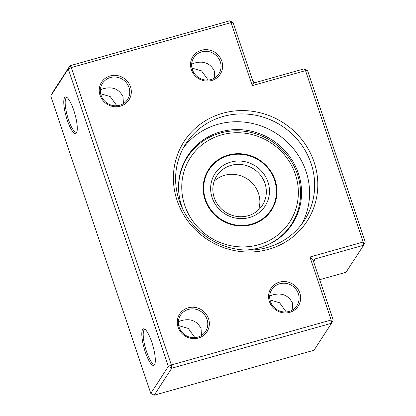 <?xml version="1.0" encoding="UTF-8"?>
<svg xmlns="http://www.w3.org/2000/svg" width="416" height="416" viewBox="0 0 416 416"><rect width="100%" height="100%" fill="white"/><g stroke="black" fill="none" stroke-linecap="round" stroke-linejoin="round"><path stroke-width="0.62" d="M228.519 155.553A36.915 35.064 -147 0 1 268.564 169.042A36.915 35.064 -147 0 1 270.998 209.955A36.915 35.064 -147 0 1 251.592 224.11A36.915 35.064 -147 0 1 211.546 210.621A36.915 35.064 -147 0 1 209.113 169.707A36.915 35.064 -147 0 1 228.519 155.553M214.214 181.116A27.139 25.782 -147 0 1 224.64 175.287A27.139 25.782 -147 0 1 252.018 182.842A27.139 25.782 -147 0 1 258.497 209.919M249.387 217.558A29.853 28.361 -147 0 1 212.155 197.678A29.853 28.361 -147 0 1 230.724 162.105A29.853 28.361 -147 0 1 267.956 181.984A29.853 28.361 -147 0 1 249.387 217.558M231.109 165.339A27.139 25.782 33 0 0 216.84 175.744A27.139 25.782 33 0 0 218.629 205.826A27.139 25.782 33 0 0 248.076 215.748A27.139 25.782 33 0 0 262.345 205.338A27.139 25.782 33 0 0 260.556 175.256A27.139 25.782 33 0 0 231.109 165.339M178.89 193.398A61.88 58.786 -147 0 1 187.715 156.801A61.88 58.786 -147 0 1 220.251 133.073A61.88 58.786 -147 0 1 297.424 174.278A61.88 58.786 -147 0 1 291.47 224.281A61.88 58.786 -147 0 1 261.596 247.192M295.35 174.278A59.166 56.207 -147 0 1 258.544 244.774A59.166 56.207 -147 0 1 184.761 205.384A59.166 56.207 -147 0 1 221.562 134.883A59.166 56.207 -147 0 1 295.35 174.278M251.763 224.614A37.456 35.584 -147 0 1 211.125 210.928A37.456 35.584 -147 0 1 208.655 169.411A37.456 35.584 -147 0 1 228.348 155.048A37.456 35.584 -147 0 1 268.986 168.735A37.456 35.584 -147 0 1 271.456 210.252A37.456 35.584 -147 0 1 251.763 224.614M178.402 321.662L181.085 320.684C190.268 318.12 196.924 320.736 201.063 328.526L201.453 335.494M269.708 295.979L272.397 295.001C281.575 292.443 288.236 295.053 292.375 302.843L292.765 309.811M270.005 299.957L279.573 302.744L286.156 311.88M178.693 325.64L188.266 328.427L194.844 337.563M154.924 363.782A17.914 4.3 74.3 0 1 154.419 364.083A17.914 4.3 74.3 0 1 146.52 351.53A17.914 4.3 74.3 0 1 144.721 329.597A17.914 4.3 74.3 0 1 145.309 329.592M100.365 89.783L103.048 88.8C112.232 86.242 118.888 88.858 123.027 96.642L123.417 103.615M191.672 64.1L194.36 63.123C203.538 60.559 210.2 63.175 214.339 70.964L214.729 77.932M191.968 68.078L201.542 70.866L208.12 79.997M100.656 93.761L110.23 96.548L116.808 105.68M76.887 131.898A17.914 4.3 74.3 0 1 76.383 132.205A17.914 4.3 74.3 0 1 68.484 119.652A17.914 4.3 74.3 0 1 66.685 97.713A17.914 4.3 74.3 0 1 67.272 97.713M151.788 342.15A19.001 4.56 -105.7 0 0 144.654 329.098A19.001 4.56 -105.7 0 0 145.319 352.097A19.001 4.56 -105.7 0 0 154.622 364.541A19.001 4.56 -105.7 0 0 151.788 342.15M73.752 110.271A19.001 4.56 -105.7 0 0 66.617 97.219A19.001 4.56 -105.7 0 0 67.283 120.219A19.001 4.56 -105.7 0 0 76.586 132.662A19.001 4.56 -105.7 0 0 73.752 110.271M197.74 337.142A14.929 14.18 -147 0 1 181.548 331.687A14.929 14.18 -147 0 1 180.565 315.141A14.929 14.18 -147 0 1 188.412 309.416A14.929 14.18 -147 0 1 204.604 314.87A14.929 14.18 -147 0 1 205.592 331.417A14.929 14.18 -147 0 1 197.74 337.142M289.052 311.459A14.929 14.18 -147 0 1 272.86 306.004A14.929 14.18 -147 0 1 271.877 289.458A14.929 14.18 -147 0 1 279.724 283.738A14.929 14.18 -147 0 1 295.916 289.193A14.929 14.18 -147 0 1 296.904 305.739A14.929 14.18 -147 0 1 289.052 311.459M119.704 105.264A14.929 14.18 -147 0 1 103.511 99.809A14.929 14.18 -147 0 1 102.528 83.262A14.929 14.18 -147 0 1 110.375 77.537A14.929 14.18 -147 0 1 126.568 82.992A14.929 14.18 -147 0 1 127.556 99.538A14.929 14.18 -147 0 1 119.704 105.264M211.016 79.581A14.929 14.18 -147 0 1 194.823 74.126A14.929 14.18 -147 0 1 193.84 57.58A14.929 14.18 -147 0 1 201.687 51.854A14.929 14.18 -147 0 1 217.88 57.309A14.929 14.18 -147 0 1 218.868 73.856A14.929 14.18 -147 0 1 211.016 79.581M184.371 161.704A62.426 59.301 -147 0 1 185.037 160.919M182.983 209.654A62.426 59.301 -147 0 1 187.725 155.797A62.426 59.301 -147 0 1 220.548 131.862A62.426 59.301 -147 0 1 288.267 154.669A62.426 59.301 -147 0 1 292.386 223.865A62.426 59.301 -147 0 1 259.563 247.801A62.426 59.301 -147 0 1 245.076 250.042M188.219 307.804A16.286 15.47 33 0 0 178.09 327.205A16.286 15.47 33 0 0 198.396 338.047A16.286 15.47 33 0 0 208.525 318.646A16.286 15.47 33 0 0 188.219 307.804M279.531 282.121A16.286 15.47 33 0 0 269.402 301.522A16.286 15.47 33 0 0 289.708 312.364A16.286 15.47 33 0 0 299.837 292.963A16.286 15.47 33 0 0 279.531 282.121M110.183 75.92A16.286 15.47 33 0 0 100.053 95.326A16.286 15.47 33 0 0 120.359 106.168A16.286 15.47 33 0 0 130.489 86.762A16.286 15.47 33 0 0 110.183 75.92M201.495 50.242A16.286 15.47 33 0 0 191.365 69.644A16.286 15.47 33 0 0 211.671 80.486A16.286 15.47 33 0 0 221.801 61.084A16.286 15.47 33 0 0 201.495 50.242M222.7 113.251A73.284 69.618 33 0 0 177.117 200.564A73.284 69.618 33 0 0 268.502 249.356A73.284 69.618 33 0 0 314.085 162.042A73.284 69.618 33 0 0 222.7 113.251M223.085 116.48A70.569 67.038 33 0 0 185.983 143.541A70.569 67.038 33 0 0 190.637 221.759A70.569 67.038 33 0 0 267.192 247.546A70.569 67.038 33 0 0 304.294 220.485A70.569 67.038 33 0 0 299.64 142.267A70.569 67.038 33 0 0 223.085 116.48M301.61 224.302A70.569 67.038 33 0 0 293.02 148.184A70.569 67.038 33 0 0 218 124.301A70.569 67.038 33 0 0 183.586 147.54M150.8 393.39L50.71 95.982L52.4 92.747L69.961 65.744L68.271 68.978L168.366 366.387L150.8 393.39L154.185 395.2L171.746 368.196L331.542 323.253L313.981 350.256L154.185 395.2M50.71 95.982L68.271 68.978L71.271 67.553L171.361 364.962L331.157 320.024L331.542 323.253L333.232 320.018L313.721 262.049L313.732 260.265L315.411 258.814L363.6 245.258L346.039 272.267L319.654 279.687M333.232 320.018L331.157 320.024L309.951 257.01L363.215 242.029L363.6 245.258L365.29 242.029L307.611 70.637L304.226 68.832L256.032 82.384L253.859 82.358L252.647 80.579L233.142 22.61L229.757 20.8L69.961 65.744L71.271 67.553L231.067 22.61L233.142 22.61M168.366 366.387L171.746 368.196L171.361 364.962L168.366 366.387M309.951 257.01L313.732 260.265L313.877 260.021M365.29 242.029L363.215 242.029L305.536 70.642L307.611 70.637M304.226 68.832L305.536 70.642L252.273 85.623L253.859 82.358M252.273 85.623L231.067 22.61L229.757 20.8M288.792 228.4A62.426 59.301 -147 0 1 288.345 229.325M313.602 261.591L315.411 258.814M270.998 209.955L267.706 215.015M209.113 169.707L205.821 174.767M291.47 224.281L287.674 230.11M187.715 156.801L183.924 162.635"/></g></svg>
